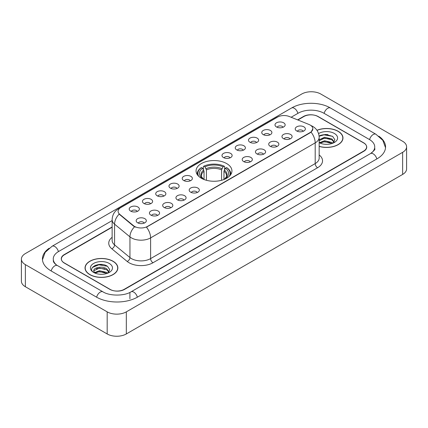 <?xml version="1.0" encoding="UTF-8"?>
<svg xmlns="http://www.w3.org/2000/svg" width="428" height="428" viewBox="0 0 428 428"><rect width="100%" height="100%" fill="white"/><g stroke="black" fill="none" stroke-linecap="round" stroke-linejoin="round"><path stroke-width="0.64" d="M226.68 163.587A17.933 10.352 0 0 0 207.136 161.34A17.933 10.352 0 0 0 196.067 170.906A17.933 10.352 0 0 0 201.321 178.225A17.933 10.352 0 0 0 220.864 180.472A17.933 10.352 0 0 0 231.933 170.906A17.933 10.352 0 0 0 226.68 163.587M263.236 134.606A5.077 2.932 180 0 1 262.225 133.777A5.077 2.932 180 0 1 263.91 130.139A5.077 2.932 180 0 1 270.41 130.465A5.077 2.932 180 0 1 271.416 133.777A5.077 2.932 180 0 1 263.236 134.606M269.795 134.911A3.044 1.76 0 0 0 268.977 134.055A3.044 1.76 0 0 0 265.975 133.611A3.044 1.76 0 0 0 263.851 134.911M249.979 142.262A5.077 2.932 180 0 1 248.973 141.433A5.077 2.932 180 0 1 250.653 137.789A5.077 2.932 180 0 1 257.158 138.116A5.077 2.932 180 0 1 258.164 141.433A5.077 2.932 180 0 1 249.979 142.262M256.538 142.561A3.044 1.76 0 0 0 255.725 141.705A3.044 1.76 0 0 0 252.723 141.261A3.044 1.76 0 0 0 250.599 142.561M236.727 149.912A5.077 2.932 180 0 1 235.721 149.083A5.077 2.932 180 0 1 237.401 145.44A5.077 2.932 180 0 1 243.906 145.766A5.077 2.932 180 0 1 244.912 149.083A5.077 2.932 180 0 1 236.727 149.912M243.286 150.217A3.044 1.76 0 0 0 242.467 149.361A3.044 1.76 0 0 0 239.471 148.912A3.044 1.76 0 0 0 237.347 150.217M223.475 157.563A5.077 2.932 180 0 1 222.469 156.734A5.077 2.932 180 0 1 224.149 153.09A5.077 2.932 180 0 1 230.649 153.422A5.077 2.932 180 0 1 231.66 156.734A5.077 2.932 180 0 1 223.475 157.563M230.034 157.868A3.044 1.76 0 0 0 229.215 157.012A3.044 1.76 0 0 0 226.214 156.568A3.044 1.76 0 0 0 224.09 157.868M183.714 180.52A5.077 2.932 180 0 1 182.708 179.69A5.077 2.932 180 0 1 184.388 176.047A5.077 2.932 180 0 1 190.888 176.373A5.077 2.932 180 0 1 191.899 179.69A5.077 2.932 180 0 1 183.714 180.52M190.273 180.825A3.044 1.76 0 0 0 189.454 179.969A3.044 1.76 0 0 0 186.453 179.519A3.044 1.76 0 0 0 184.329 180.825M170.462 188.17A5.077 2.932 180 0 1 169.451 187.341A5.077 2.932 180 0 1 171.136 183.703A5.077 2.932 180 0 1 177.636 184.029A5.077 2.932 180 0 1 178.642 187.341A5.077 2.932 180 0 1 170.462 188.17M177.021 188.475A3.044 1.76 0 0 0 176.202 187.619A3.044 1.76 0 0 0 173.201 187.175A3.044 1.76 0 0 0 171.077 188.475M157.204 195.821A5.077 2.932 180 0 1 156.199 194.991A5.077 2.932 180 0 1 157.879 191.353A5.077 2.932 180 0 1 164.384 191.68A5.077 2.932 180 0 1 165.39 194.991A5.077 2.932 180 0 1 157.204 195.821M163.764 196.126A3.044 1.76 0 0 0 162.945 195.27A3.044 1.76 0 0 0 159.949 194.826A3.044 1.76 0 0 0 157.825 196.126M143.952 203.477A5.077 2.932 180 0 1 142.947 202.647A5.077 2.932 180 0 1 144.627 199.004A5.077 2.932 180 0 1 151.127 199.33A5.077 2.932 180 0 1 152.138 202.647A5.077 2.932 180 0 1 143.952 203.477M150.512 203.776A3.044 1.76 0 0 0 149.693 202.92A3.044 1.76 0 0 0 146.692 202.476A3.044 1.76 0 0 0 144.568 203.776M130.701 211.127A5.077 2.932 180 0 1 129.689 210.298A5.077 2.932 180 0 1 131.375 206.654A5.077 2.932 180 0 1 137.875 206.981A5.077 2.932 180 0 1 138.881 210.298A5.077 2.932 180 0 1 130.701 211.127M137.26 211.432A3.044 1.76 0 0 0 136.441 210.576A3.044 1.76 0 0 0 133.44 210.127A3.044 1.76 0 0 0 131.316 211.432M276.488 126.956A5.077 2.932 180 0 1 275.482 126.126A5.077 2.932 180 0 1 277.162 122.483A5.077 2.932 180 0 1 283.662 122.815A5.077 2.932 180 0 1 284.674 126.126A5.077 2.932 180 0 1 276.488 126.956M283.047 127.26A3.044 1.76 0 0 0 282.229 126.404A3.044 1.76 0 0 0 279.227 125.96A3.044 1.76 0 0 0 277.109 127.26M283.448 138.629A5.077 2.932 180 0 1 282.443 137.8A5.077 2.932 180 0 1 284.122 134.157A5.077 2.932 180 0 1 290.628 134.483A5.077 2.932 180 0 1 291.634 137.8A5.077 2.932 180 0 1 283.448 138.629M290.007 138.929A3.044 1.76 0 0 0 289.189 138.073A3.044 1.76 0 0 0 286.193 137.629A3.044 1.76 0 0 0 284.069 138.929M270.196 146.28A5.077 2.932 180 0 1 269.191 145.45A5.077 2.932 180 0 1 270.871 141.807A5.077 2.932 180 0 1 277.371 142.133A5.077 2.932 180 0 1 278.382 145.45A5.077 2.932 180 0 1 270.196 146.28M276.755 146.585A3.044 1.76 0 0 0 275.937 145.729A3.044 1.76 0 0 0 272.936 145.279A3.044 1.76 0 0 0 270.812 146.585M256.944 153.93A5.077 2.932 180 0 1 255.933 153.101A5.077 2.932 180 0 1 257.619 149.463A5.077 2.932 180 0 1 264.119 149.789A5.077 2.932 180 0 1 265.125 153.101A5.077 2.932 180 0 1 256.944 153.93M263.504 154.235A3.044 1.76 0 0 0 262.685 153.379A3.044 1.76 0 0 0 259.684 152.935A3.044 1.76 0 0 0 257.56 154.235M243.687 161.581A5.077 2.932 180 0 1 242.681 160.751A5.077 2.932 180 0 1 244.361 157.113A5.077 2.932 180 0 1 250.867 157.44A5.077 2.932 180 0 1 251.873 160.751A5.077 2.932 180 0 1 243.687 161.581M250.246 161.886A3.044 1.76 0 0 0 249.433 161.03A3.044 1.76 0 0 0 246.432 160.586A3.044 1.76 0 0 0 244.308 161.886M190.674 192.188A5.077 2.932 180 0 1 189.668 191.359A5.077 2.932 180 0 1 191.348 187.721A5.077 2.932 180 0 1 197.854 188.047A5.077 2.932 180 0 1 198.859 191.359A5.077 2.932 180 0 1 190.674 192.188M197.233 192.493A3.044 1.76 0 0 0 196.415 191.637A3.044 1.76 0 0 0 193.419 191.193A3.044 1.76 0 0 0 191.295 192.493M177.422 199.844A5.077 2.932 180 0 1 176.416 199.015A5.077 2.932 180 0 1 178.096 195.371A5.077 2.932 180 0 1 184.596 195.698A5.077 2.932 180 0 1 185.608 199.015A5.077 2.932 180 0 1 177.422 199.844M183.981 200.144A3.044 1.76 0 0 0 183.163 199.288A3.044 1.76 0 0 0 180.161 198.843A3.044 1.76 0 0 0 178.037 200.144M164.17 207.494A5.077 2.932 180 0 1 163.159 206.665A5.077 2.932 180 0 1 164.839 203.022A5.077 2.932 180 0 1 171.344 203.348A5.077 2.932 180 0 1 172.35 206.665A5.077 2.932 180 0 1 164.17 207.494M170.724 207.799A3.044 1.76 0 0 0 169.911 206.943A3.044 1.76 0 0 0 166.909 206.494A3.044 1.76 0 0 0 164.785 207.799M150.913 215.145A5.077 2.932 180 0 1 149.907 214.316A5.077 2.932 180 0 1 151.587 210.678A5.077 2.932 180 0 1 158.093 211.004A5.077 2.932 180 0 1 159.098 214.316A5.077 2.932 180 0 1 150.913 215.145M157.472 215.45A3.044 1.76 0 0 0 156.653 214.594A3.044 1.76 0 0 0 153.657 214.15A3.044 1.76 0 0 0 151.533 215.45M137.661 222.795A5.077 2.932 180 0 1 136.655 221.971A5.077 2.932 180 0 1 138.335 218.328A5.077 2.932 180 0 1 144.835 218.655A5.077 2.932 180 0 1 145.846 221.971A5.077 2.932 180 0 1 137.661 222.795M144.22 223.1A3.044 1.76 0 0 0 143.401 222.244A3.044 1.76 0 0 0 140.4 221.8A3.044 1.76 0 0 0 138.276 223.1M296.706 130.973A5.077 2.932 180 0 1 295.695 130.144A5.077 2.932 180 0 1 297.38 126.506A5.077 2.932 180 0 1 303.88 126.832A5.077 2.932 180 0 1 304.886 130.144A5.077 2.932 180 0 1 296.706 130.973M303.265 131.278A3.044 1.76 0 0 0 302.446 130.422A3.044 1.76 0 0 0 299.445 129.978A3.044 1.76 0 0 0 297.321 131.278M308.952 124.457A9.132 5.275 180 0 1 310.172 125.051A9.132 5.275 180 0 1 312.847 128.78A9.132 5.275 180 0 1 310.172 132.509L147.494 226.428A9.132 5.275 180 0 1 133.552 225.727L119.76 214.353A9.132 5.275 180 0 1 118.107 211.33A9.132 5.275 180 0 1 120.782 207.596L277.553 117.085A9.132 5.275 180 0 1 289.253 116.496L308.952 124.457M112.131 227.236L64.361 254.815A10.149 5.858 0 0 0 61.386 258.956A10.149 5.858 0 0 0 64.361 263.102L109.814 289.344A10.149 5.858 0 0 0 124.168 289.344L363.64 151.084A10.149 5.858 0 0 0 366.614 146.943A10.149 5.858 0 0 0 363.64 142.797L318.186 116.555A10.149 5.858 0 0 0 303.832 116.555L297.888 119.984M371.36 153.053A18.27 10.55 0 0 0 374.735 146.943A18.27 10.55 0 0 0 369.38 139.485L323.926 113.243A18.27 10.55 0 0 0 298.091 113.243L291.136 117.256M112.131 220.602L58.62 251.498A18.27 10.55 0 0 0 53.265 258.956A18.27 10.55 0 0 0 56.64 265.066M107.182 311.857A13.536 7.811 0 0 0 126.319 311.857L402.636 152.331A13.536 7.811 0 0 0 406.6 146.804A13.536 7.811 0 0 0 402.636 141.277L320.818 94.042A13.536 7.811 0 0 0 301.681 94.042L25.364 253.574A13.536 7.811 0 0 0 21.4 259.095A13.536 7.811 0 0 0 25.364 264.622L107.182 311.857L107.182 333.958A13.536 7.811 0 0 0 126.319 333.958L402.636 174.426A13.536 7.811 0 0 0 406.6 168.905L406.6 146.804M21.4 259.095L21.4 281.196A13.536 7.811 0 0 0 25.364 286.723L107.182 333.958M49.167 248.213A29.099 16.799 0 0 0 42.442 258.956A29.099 16.799 0 0 0 50.964 270.838L96.418 297.08A29.099 16.799 0 0 0 137.565 297.08L377.036 158.82A29.099 16.799 0 0 0 385.558 146.943A29.099 16.799 0 0 0 378.834 136.2M319.16 146.419A16.408 9.475 0 0 0 342.967 137.966A16.408 9.475 0 0 0 338.163 131.268A16.408 9.475 0 0 0 316.961 130.278M113.046 261.235A16.408 9.475 0 0 0 95.16 259.186A16.408 9.475 0 0 0 85.033 267.933A16.408 9.475 0 0 0 89.837 274.637A16.408 9.475 0 0 0 107.722 276.686A16.408 9.475 0 0 0 117.85 267.933A16.408 9.475 0 0 0 113.046 261.235M312.847 128.78L311.06 132.14L310.172 132.782L146.467 227.166A11.84 6.837 60 0 1 150.603 237.893A13.536 7.811 180 0 1 131.466 237.893A13.536 7.811 180 0 1 129.946 236.85L114.576 224.176A13.536 7.811 180 0 1 112.131 219.698L112.131 240.413A13.536 7.811 0 0 0 114.576 244.896L129.946 257.57A13.536 7.811 0 0 0 131.466 258.614A13.536 7.811 0 0 0 150.603 258.614L315.195 163.587A13.536 7.811 0 0 0 319.16 158.06L319.16 137.345A13.536 7.811 180 0 1 315.195 142.866A11.84 6.837 -120 0 0 311.06 132.14M135.601 227.166L133.552 226.128L119.145 214.128A11.84 7.918 129.5 0 0 114.576 224.176L114.576 244.896A3.381 2.263 -50.5 0 1 111.804 248.78A16.917 9.769 180 0 1 112.131 237.315M112.131 226.958L64.237 254.607A10.149 5.858 0 0 0 61.268 258.753A10.149 5.858 0 0 0 64.237 262.894L110.173 289.414A10.149 5.858 0 0 0 124.527 289.414L363.763 151.293A10.149 5.858 0 0 0 366.732 147.152A10.149 5.858 0 0 0 363.763 143.006L317.827 116.486A10.149 5.858 0 0 0 303.473 116.486L297.61 119.872M102.795 264.584A13.536 7.811 0 0 0 94.872 265.526M327.912 134.611A13.536 7.811 0 0 0 319.994 135.553M319.16 146.312A16.237 9.379 0 0 0 342.801 137.966A16.237 9.379 0 0 0 338.045 131.337A16.237 9.379 0 0 0 317.025 130.374M324.713 144.241L327.292 144.322M319.652 142.626L324.579 140.748L331.968 142.476L332.861 143.193M320.107 143.096L324.579 141.625L332.128 143.46M319.16 141.845A7.651 4.414 0 0 0 320.176 143.161M319.16 139.801L324.579 137.238L331.968 138.966L334.166 142M319.16 140.678L324.579 138.116L331.968 139.844L333.99 142.23M319.16 142.69A11.032 6.367 0 0 0 334.359 142.471A11.032 6.367 0 0 0 334.359 133.461A11.032 6.367 0 0 0 318.571 133.573M333.123 143.086L334.851 139.689L332.663 136.398L325.788 134.424L319.09 136.04M319.732 142.968L319.16 142.358M319.111 136.248L323.98 134.847L332.519 136.297M321.546 138.795L323.98 138.351L330.074 138.875M321.546 142.299L323.98 141.861L330.074 142.385M89.955 274.567A16.237 9.379 0 0 0 107.653 276.6A16.237 9.379 0 0 0 117.679 267.933A16.237 9.379 0 0 0 112.922 261.305A16.237 9.379 0 0 0 95.225 259.272A16.237 9.379 0 0 0 85.199 267.933A16.237 9.379 0 0 0 89.955 274.567M99.59 274.214L102.169 274.289M94.534 272.599L99.462 270.715L106.85 272.443L107.744 273.166M94.989 273.069L99.462 271.593L107.011 273.433M94.615 272.941L93.823 271.084A7.651 4.414 0 0 0 95.059 273.128M109.044 271.973L106.85 268.939C102.255 265.51 92.812 267.628 93.823 271.084L93.791 270.747M93.839 271.192L94.053 270.624L99.462 268.089L106.85 269.811L108.873 272.197M108.006 273.053L109.734 269.661L107.546 266.366C99.804 260.802 86.049 268.137 93.994 272.631L94.39 272.871M109.242 263.434A11.032 6.367 0 0 0 93.641 263.434A11.032 6.367 0 0 0 93.641 272.438A11.032 6.367 0 0 0 109.242 272.438A11.032 6.367 0 0 0 109.242 263.434M92.378 267.473L98.857 264.814L107.396 266.269M96.428 268.763L98.857 268.324L104.956 268.848M96.428 272.272L98.857 271.834L104.956 272.352M204.033 179.514L204.033 171.248L202.588 168.183A14.547 8.399 0 0 0 202.588 178.599L202.316 178.76M203.391 169.568L203.391 166.439L203.872 166.166A16.104 9.298 0 0 1 224.128 166.166L223.02 166.802A14.547 8.399 0 0 0 204.98 166.802L206.424 169.868L206.424 180.29M221.576 180.29L221.576 169.868L223.02 166.802M198.715 176.315A16.104 9.298 0 0 1 201.481 167.546L201 167.819A16.783 9.689 0 0 0 197.217 173.945A16.783 9.689 0 0 0 197.26 174.613M224.128 166.166L224.609 166.439L224.609 169.568M201.481 167.546L202.588 168.183M204.98 166.802L203.872 166.166M202.588 178.599L203.915 179.466M230.74 174.613A16.783 9.689 0 0 0 230.783 173.945A16.783 9.689 0 0 0 227.001 167.819L226.519 167.546A16.104 9.298 0 0 1 229.285 176.315M225.684 178.76L225.412 178.599A14.547 8.399 0 0 0 225.412 168.183L226.519 167.546M224.085 179.466L225.412 178.599M225.412 168.183L223.967 171.248L223.967 179.514M119.76 214.353L119.76 214.754M133.552 225.727L133.552 226.128M147.494 226.428L147.494 226.701M310.172 132.509L310.172 132.782M137.361 297.198A5.414 3.124 -120 0 0 133.739 292.105A5.414 3.124 -120 0 0 131.032 291.837C124.371 296.144 109.605 296.144 102.95 291.837L57.496 265.595C56.956 265.397 54.319 263.6 53.489 261.695L53.265 260.615M96.621 297.198A5.414 3.124 -60 0 1 100.243 292.105A5.414 3.124 -60 0 1 102.95 291.837M51.167 270.956A5.414 3.124 -60 0 1 54.789 265.863A5.414 3.124 -60 0 1 57.496 265.595M42.468 259.721L45.165 252.359L52.082 246.261A5.414 3.124 60 0 1 54.789 246.528A5.414 3.124 60 0 1 58.417 251.621M52.082 246.261L291.559 108A5.414 3.124 60 0 1 294.261 108.268A5.414 3.124 60 0 1 297.888 113.356M291.559 108C302.115 101.72 319.903 101.72 330.464 108A5.414 3.124 120 0 0 327.757 108.268A5.414 3.124 120 0 0 324.13 113.356M385.532 147.703L382.835 140.341L375.918 134.242A5.414 3.124 120 0 0 373.211 134.51A5.414 3.124 120 0 0 369.583 139.603M376.833 158.938A5.414 3.124 -120 0 0 373.211 153.85A5.414 3.124 -120 0 0 370.504 153.582L131.032 291.837M126.319 333.958L126.319 311.857M25.364 286.723L25.364 264.622M402.636 174.426L402.636 152.331M129.909 298.739L129.909 292.661M152.994 262.755A3.381 1.953 60 0 1 150.603 258.614L150.603 237.893L315.195 142.866L315.195 163.587A3.381 1.953 60 0 0 317.587 167.728L152.994 262.755A16.917 9.769 180 0 1 129.074 262.755A16.917 9.769 180 0 1 127.175 261.454L111.804 248.78M319.16 137.345C318.93 132.477 316.79 128.828 312.745 126.399L311.033 125.564A11.84 5.548 112 0 0 310.878 125.506M119.776 208.292A11.84 6.837 -120 0 0 118.545 208.752C114.501 211.181 112.361 214.829 112.131 219.698M118.545 208.752L276.558 117.523A11.84 6.837 60 0 1 277.456 117.144M134.563 226.754A11.84 7.918 129.5 0 0 129.946 236.85L129.946 257.57A3.381 2.263 -50.5 0 1 127.175 261.454M319.16 154.963A16.917 9.769 180 0 1 317.587 167.728M204.033 171.248A12.519 7.228 0 0 0 201.481 175.619C201.139 176.261 201.893 177.476 203.739 179.262M221.576 169.868A12.519 7.228 0 0 0 206.424 169.868M203.68 170.066A13.011 7.511 0 0 0 203.68 179.22M221.929 168.686A13.011 7.511 0 0 0 206.071 168.686M224.32 179.22A13.011 7.511 0 0 0 224.32 170.066M224.261 179.262C226.107 177.481 226.861 176.266 226.519 175.619A12.519 7.228 0 0 0 223.967 171.248M374.735 148.602C375.49 149.147 374.077 150.806 370.504 153.582M330.464 108L375.918 134.242M276.558 117.523L278.73 116.512M342.801 139.319L342.801 137.966M117.679 269.292L117.679 267.933M85.199 269.292L85.199 267.933M197.217 174.554L197.217 173.945M230.783 174.554L230.783 173.945"/></g></svg>
